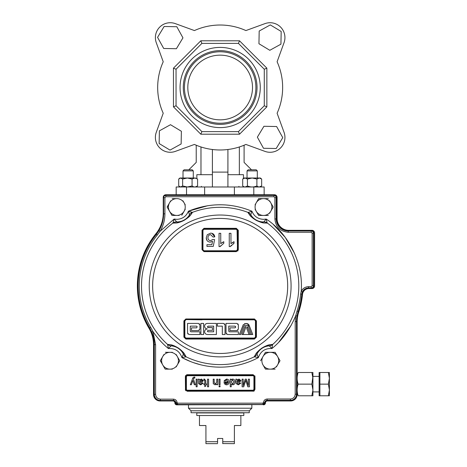 <?xml version="1.0" encoding="UTF-8"?>
<svg xmlns="http://www.w3.org/2000/svg" width="467" height="467" viewBox="0 0 467 467"><rect width="100%" height="100%" fill="white"/><g stroke="black" fill="none" stroke-linecap="round" stroke-linejoin="round"><path stroke-width="0.7" d="M176.176 194.751L176.176 186.987L204.634 186.987L204.634 194.751M204.634 186.987L234.393 186.987L234.393 194.751L234.393 186.987L264.147 186.987L264.147 194.751M244.095 162.405L244.095 145.219L244.095 162.405L251.485 169.801M200.973 146.965L200.973 174.693L212.397 174.693L212.397 149.504L212.397 186.987M200.973 174.693L196.84 174.693L196.84 178.429M196.84 186.572L196.84 186.987M196.228 145.219L196.228 162.405L188.831 169.801M227.919 149.504L227.919 186.987M243.482 186.987L243.482 186.514M243.482 178.406L243.482 174.693L227.919 174.693M239.349 146.965L239.349 174.693M212.397 172.107L227.919 172.107M201.4 186.987L201.4 186.339L201.4 186.987M238.917 186.339L238.917 186.987L238.917 186.339M175.347 151.384A14.88 14.88 0 0 1 156.282 132.313L163.222 113.242A62.485 62.485 0 0 1 157.677 87.504A62.485 62.485 0 0 0 163.222 113.242L156.282 132.313A14.88 14.88 0 0 0 175.347 151.384L194.424 144.437A62.485 62.485 0 0 0 245.899 144.437A62.485 62.485 0 0 1 194.424 144.437M282.646 87.504A62.485 62.485 0 0 1 277.1 113.242A62.485 62.485 0 0 0 277.1 61.767A62.485 62.485 0 0 1 282.646 87.504M163.222 61.767A62.485 62.485 0 0 0 157.677 87.504A62.485 62.485 0 0 1 163.222 61.767L156.282 42.69A14.88 14.88 0 0 1 175.347 23.624L194.424 30.565A62.485 62.485 0 0 1 245.899 30.565L264.97 23.624A14.88 14.88 0 0 1 284.041 42.69L277.1 61.767L284.041 42.69M220.161 124.374A36.87 36.87 0 0 1 183.292 87.504A36.87 36.87 0 0 1 220.161 50.634A36.87 36.87 0 0 1 257.031 87.504A36.87 36.87 0 0 1 220.161 124.374M220.161 127.608A40.104 40.104 0 0 1 180.058 87.504A40.104 40.104 0 0 1 220.161 47.401A40.104 40.104 0 0 1 260.265 87.504A40.104 40.104 0 0 1 220.161 127.608M184.424 87.504A35.731 35.731 0 0 1 220.161 51.767A35.731 35.731 0 0 1 255.893 87.504A35.731 35.731 0 0 1 220.161 123.235A35.731 35.731 0 0 1 184.424 87.504M220.161 119.844A32.34 32.34 0 0 1 187.816 87.504A32.34 32.34 0 0 1 220.161 55.159A32.34 32.34 0 0 1 252.501 87.504A32.34 32.34 0 0 1 220.161 119.844M201.89 131.618L238.433 131.618L264.275 105.775L264.275 69.233L238.433 43.39L201.89 43.39L176.047 69.233L176.047 105.775L201.89 131.618L176.047 105.775L173.461 106.85L200.816 134.204L239.507 134.204L266.861 106.85L266.861 68.159L239.507 40.798L200.816 40.798L201.89 43.39L176.047 69.233L201.89 43.39L176.047 69.233L173.461 68.159L173.461 106.85L200.816 134.204L201.89 131.618L176.047 105.775L201.89 131.618M264.275 105.775L238.433 131.618L239.507 134.204L266.861 106.85L264.275 105.775L238.433 131.618L264.275 105.775M238.433 43.39L264.275 69.233L266.861 68.159L239.507 40.798L238.433 43.39L264.275 69.233L238.433 43.39M200.816 40.798L173.461 68.159L200.816 40.798M264.97 151.384L245.899 144.437L264.97 151.384A14.88 14.88 0 0 0 284.041 132.313L277.1 113.242L284.041 132.313M156.282 42.69A14.88 14.88 0 0 1 175.347 23.624L194.424 30.565A62.485 62.485 0 0 1 245.899 30.565L264.97 23.624M263.499 148.273L276.195 148.518L282.757 137.648L276.622 126.534L263.925 126.283L257.364 137.158L263.499 148.273M159.387 130.842L159.142 143.538L170.011 150.1L181.132 143.964L181.377 131.268L170.508 124.707L159.387 130.842M176.824 26.73L164.127 26.485L157.566 37.354L163.701 48.475L176.392 48.72L182.953 37.85L176.824 26.73M280.93 44.167L281.181 31.47L270.305 24.909L259.191 31.038L258.946 43.735L269.815 50.296L280.93 44.167M223.395 251.024L236.331 251.024L236.349 251.631L238.293 249.687L237.732 251.053M267.217 223.144L266.196 219.052L263.802 221.907A5.82 5.756 17.9 0 1 267.387 223.063A78.649 78.649 0 0 1 272.763 344.418A5.82 5.756 157.1 0 1 269.29 345.884L271.928 348.522L272.605 344.348A5.82 5.686 -92 0 1 269.185 345.866A14.897 14.897 0 0 0 256.967 354.062L256.938 354.167A5.82 5.756 135.2 0 1 254.264 356.817L258.379 357.605L256.967 354.062C256.885 353.075 258.49 351.131 261.789 348.219C265.863 346.17 268.327 345.382 269.185 345.866C268.327 345.382 265.863 346.17 261.789 348.219C258.49 351.131 256.885 353.075 256.967 354.062A5.82 5.686 24.3 0 1 254.264 356.648L254.264 356.648C256.039 354.103 255.07 353.426 261.713 348.195C269.366 343.782 269.5 345.078 272.605 344.348L268.864 344.961M267.538 345.341L266.295 345.784M265.431 346.14L264.509 346.572M263.785 346.94L263.3 347.209M262.524 347.67L259.273 350.11M258.461 350.875L257.93 351.412M257.06 352.392L256.225 353.449M216.18 367.062L220.161 367.161C206.636 367.109 193.898 363.921 181.943 357.605L186.053 356.817A5.82 5.756 -135.2 0 1 183.379 354.167L181.943 357.605C179.672 351.225 175.16 348.195 168.394 348.522L168.394 348.522C162.685 343.858 157.542 338.201 152.966 331.558L150.672 327.355A80.89 80.89 0 0 1 157.239 235.123L160.105 231.282L174.127 219.052L172.936 223.063A78.649 78.649 0 0 0 167.56 344.418L168.394 348.522L171.132 345.866C172.014 345.417 174.424 346.164 178.371 348.108C181.815 351.102 183.478 353.081 183.356 354.062C183.478 353.081 181.815 351.102 178.371 348.108C174.424 346.164 172.014 345.417 171.132 345.866L171.027 345.884A5.82 5.756 -157.1 0 1 167.56 344.418L167.717 344.348C170.747 345.025 171.004 343.87 178.365 348.032C185.358 353.437 184.208 354.05 186.059 356.648L184.074 353.42M183.216 352.34L182.334 351.359M181.675 350.694L180.927 349.999M180.315 349.474L179.883 349.129M179.159 348.58L175.668 346.502M174.652 346.041L173.952 345.755M172.714 345.323L171.424 344.95M254.264 356.817A78.649 78.649 0 0 1 186.053 356.817L186.059 356.648A5.82 5.686 -24.3 0 1 183.356 354.062L183.379 354.167M256.424 320.917L254.48 318.979L185.843 318.979L183.899 320.917L183.899 337.11L185.843 339.048L254.48 339.048L256.424 337.11L256.424 320.917L255.735 320.882L255.735 337.051L256.424 337.11M249.337 325.878L248.257 325.878L249.337 325.878L252.758 334.524L251.48 334.524L248.257 325.878M247.323 326.725L246.728 328.33L249.034 334.524L246.728 328.33L247.323 326.725L250.23 334.524L249.034 334.524M246.004 326.719L244.807 326.719L246.004 326.719L243.097 334.524L241.9 334.524L244.807 326.719M248.613 324.402L247.457 323.666M247.358 323.631L244.562 323.666M244.445 325.452L243.873 325.878L240.651 334.524L239.367 334.524L243.249 324.728L246.237 323.444L248.893 324.793M235.648 326.742L235.648 327.239L235.029 326.124L235.648 326.742M232.204 331.803L229.35 331.803L228.737 331.191L229.35 331.803L238.363 331.803L238.363 334.524L227.499 334.524L226.016 333.041L226.448 334.086M226.016 333.041L226.016 323.409L236.886 323.409L238.363 324.892L237.931 323.847M238.363 324.892L238.363 329.089L236.886 330.572L237.931 330.14M229.968 327.857L229.968 330.572L229.968 327.857L235.029 327.857L235.648 327.239M224.318 338.061L254.427 338.061L255.461 337.028L255.461 320.864L254.427 319.831L220.179 319.831M223.547 323.409L220.161 323.409L223.547 323.409L225.03 324.892L224.598 323.847M254.427 338.061L185.895 338.061L184.856 337.028L184.856 320.864L184.844 337.028L183.899 337.11M225.03 324.892L225.03 334.524L222.315 334.524L222.315 326.124L217.377 326.124L217.377 323.409L220.161 323.409L217.377 323.409M176.152 366.939L177.314 364.931A8.406 8.406 0 0 1 170.029 369.134L172.352 369.134M162.75 364.931L162.75 364.931A8.406 8.406 0 0 1 162.75 356.519L160.321 360.728L165.178 369.134L170.029 369.134A8.406 8.406 0 0 1 162.75 364.931M276.411 366.939L277.573 364.931A8.406 8.406 0 0 1 261.882 360.728A8.406 8.406 0 0 1 263.009 356.519L260.58 360.728L263.009 356.519A8.406 8.406 0 0 1 270.288 352.316L265.437 352.316L263.009 356.519A8.406 8.406 0 0 0 263.009 364.931A8.406 8.406 0 0 1 263.009 356.519M181.786 215.264L184.103 211.242A8.406 8.406 0 0 1 176.824 215.445L179.141 215.445M169.539 211.242L169.539 211.242A8.406 8.406 0 0 1 169.539 202.836L167.11 207.039L171.967 215.445L176.824 215.445A8.406 8.406 0 0 1 169.539 211.242M269.622 213.25L273.207 207.039L270.778 202.836A8.406 8.406 0 0 1 263.499 215.445A8.406 8.406 0 0 1 256.214 211.242L256.214 211.242A8.406 8.406 0 0 1 256.214 202.836L256.214 202.836A8.406 8.406 0 0 1 270.778 202.836L269.622 200.822M191.05 410.791L249.267 410.791L249.267 412.729L191.05 412.729L191.05 410.791L188.464 408.205L251.853 408.205L251.853 404.842M217.575 442.874L217.575 438.478L222.747 438.478L222.747 441.712L234.393 441.712L234.393 425.536L240.861 425.536L240.861 415.513M237.055 229.618L237.359 244.229M237.359 241.591L237.359 240.832M237.359 240.219L237.359 239.892M237.359 230.435L236.325 229.291L203.997 229.315L236.331 229.028L237.248 229.408L237.627 230.324L236.331 229.028L237.248 229.408L236.331 229.028L232.94 229.028M238.293 230.266L238.293 249.687L237.627 249.728L237.627 230.324L237.248 229.408L236.331 229.028L237.627 230.324L237.364 249.746L237.627 230.324L238.293 230.266L236.349 228.322L203.974 228.322L202.03 230.266L202.03 249.687L203.974 251.631L236.349 251.631M217.604 251.024L203.991 251.024L202.696 249.728L202.696 230.324L202.952 249.746L203.997 250.779L236.325 250.779L237.359 249.746M255.735 333.817L255.735 320.882L255.729 337.168L254.445 338.347L185.895 338.085L185.843 339.048L254.48 339.048L254.445 338.347L185.878 338.347L184.582 337.051L184.582 320.882L183.899 320.917M202.077 319.831L185.878 319.586L184.967 319.965M184.669 320.426L184.856 329.165M232.94 251.024L203.991 251.024L202.666 249.717M212.491 251.024L216.927 251.024M236.43 251.018L237.627 249.728M227.826 229.028L203.991 229.028L202.964 230.348L202.964 240.809M213.693 229.315L203.997 229.315M202.964 241.608L202.964 244.223M202.03 230.266L202.696 230.324L202.696 249.728L203.991 251.024L203.974 251.631M263.09 403.12L262.857 404.457L177.717 404.457L175.779 402.63L177.069 402.554C176.748 400.482 175.545 399.349 173.461 399.151L160.391 399.151C157.502 398.847 155.908 397.248 155.604 394.364L155.604 344.687L152.966 331.558L151.775 332.06A32.725 32.725 0 0 1 154.308 344.687L153.923 344.687L153.923 394.364A6.468 6.468 0 0 0 160.391 400.832L173.461 400.832A1.938 1.938 0 0 1 175.399 402.77L177.337 404.842L176.824 404.842A1.938 1.938 0 0 1 174.88 402.898A1.938 1.938 0 0 0 172.942 400.96L160.006 400.96A6.468 6.468 0 0 1 153.538 394.492L153.538 344.792A32.34 32.34 0 0 0 148.996 328.266A82.793 82.793 0 0 1 155.972 233.658A32.34 32.34 0 0 0 163.24 213.232L163.24 197.337A2.586 2.586 0 0 1 165.826 194.751L274.497 194.751A2.586 2.586 0 0 1 277.083 197.337L277.083 218.679A11.646 11.646 0 0 0 288.723 230.324L312.009 230.324A2.586 2.586 0 0 1 314.6 232.91L314.6 285.95A2.586 2.586 0 0 1 312.009 288.542L308.961 288.542A6.468 6.468 0 0 0 302.528 294.35A82.793 82.793 0 0 1 298.769 311.944A32.34 32.34 0 0 0 297.135 322.102L297.135 394.492A6.468 6.468 0 0 1 290.667 400.96L267.381 400.96A1.938 1.938 0 0 0 265.437 402.898A1.938 1.938 0 0 1 263.499 404.842L265.18 402.898L263.505 402.536C263.779 400.406 264.982 399.232 267.118 399.022L290.404 399.022C293.299 398.719 294.893 397.125 295.197 394.23L296.487 394.23A6.083 6.083 0 0 1 290.404 400.312L267.118 400.312L267.118 399.022M238.001 380.698L239.069 379.945L238.001 380.698L239.267 381.504M227.073 383.495L227.125 382.578M253.435 390.167L253.149 390.739L187.174 390.739L187.174 391.258L185.358 389.443L185.878 389.443L185.878 376.507A1.296 1.296 0 0 1 187.174 375.217L253.149 375.217A1.296 1.296 0 0 1 254.445 376.507L254.959 376.507L254.83 375.83M186.45 389.729L185.878 389.443M253.873 376.221L253.149 375.731L253.149 374.697L186.479 374.838M226.145 382.584L225.742 383.74M237.213 381.411L237.44 381.726M262.857 404.457L264.795 402.572A2.323 2.323 0 0 1 267.118 400.312L267.118 400.698L290.404 400.698A6.468 6.468 0 0 0 296.872 394.23L296.872 321.646A32.34 32.34 0 0 1 298.477 311.582A82.408 82.408 0 0 0 302.155 294.169A6.468 6.468 0 0 1 308.594 288.343L311.232 288.343A2.586 2.586 0 0 0 313.824 285.757L313.824 233.167A2.586 2.586 0 0 0 311.232 230.581L288.209 230.581A11.646 11.646 0 0 1 276.563 218.941L276.563 197.658A2.586 2.586 0 0 0 273.977 195.072L165.826 195.072A2.586 2.586 0 0 0 163.24 197.658L163.625 197.658A2.201 2.201 0 0 1 165.826 195.457L273.977 195.457A2.201 2.201 0 0 1 276.178 197.658L276.178 218.941L276.563 218.941M263.119 404.434L263.581 404.317M263.645 404.288L264.188 403.92M264.217 403.897L264.626 403.313M176.012 403.435L176.345 403.885M176.403 403.937L176.975 404.305M199.462 415.513L199.462 425.536L205.929 425.536L205.929 443.65L205.929 441.712L217.575 441.712M222.747 443.545L234.393 443.65L234.393 441.712L234.393 443.65M222.747 441.712L222.747 443.65M205.929 443.65L217.575 443.65M196.8 415.513L243.815 415.513L243.815 412.927L196.8 412.927L196.8 415.513M288.723 230.324L312.009 230.324M297.135 322.102L297.135 394.492M290.667 400.96L267.381 400.96M192.41 212.538L192.422 212.526A5.82 5.686 -150.6 0 0 189.503 214.861C189.363 215.865 187.763 217.558 184.704 219.945L183.303 220.698C179.918 221.889 177.752 222.304 176.824 221.948L174.127 219.052L160.105 231.282L158.996 230.622L156.357 234.411A82.023 82.023 0 0 0 138.139 285.95M163.24 213.232L163.24 213.845A32.34 32.34 0 0 1 156.054 234.171A82.408 82.408 0 0 0 149.364 328.132A32.34 32.34 0 0 1 153.923 344.687M149.364 328.132L149.697 327.933L151.775 332.06L152.966 331.558M232.636 379.94L234.072 381.942L232.677 383.956L231.229 381.872L232.636 379.94L231.229 381.872L232.677 383.956L233.208 383.839M232.741 384.837L231.229 383.973L231.229 386.799L230.249 386.799L230.249 379.151L231.229 379.151L231.229 379.998L232.735 379.058C234.294 379.332 235.064 380.29 235.053 381.942C235.088 383.617 234.317 384.58 232.741 384.837M232.362 379.093L232.735 379.058C234.294 379.332 235.064 380.29 235.053 381.942M219.081 379.151L220.062 379.151L220.062 384.738L219.081 384.738L219.081 379.151M219.081 385.818L220.062 385.818L220.062 386.799L219.081 386.799L219.081 385.818M215.03 384.837L213.256 383.489L213.203 379.151L214.184 379.151L214.184 382.491L215.305 383.956L216.729 382.146L216.729 379.151L217.71 379.151L217.71 384.738L216.729 384.738L216.729 383.962L215.03 384.837M213.401 383.95L213.256 383.489M204.78 380.687L203.898 379.963L203.799 379.14L204.488 379.058L205.76 380.722L205.76 383.856L206.443 383.856L206.443 384.738L205.76 384.738L205.76 386.098L204.78 386.653L204.78 384.738L203.898 384.738L203.898 383.856L204.78 383.856L204.78 380.687M199.736 380.739L201.259 379.94L202.328 380.687L199.584 381.802L199.952 380.453M201.259 379.94L202.328 380.687L201.061 381.492M202.013 382.216L199.59 382.683L199.841 383.658L200.857 383.956L202.229 383.074L203.209 383.173L200.682 384.837L198.557 383.611L198.212 379.151L199.193 379.151L199.491 379.84L201.481 379.058L203.308 380.634L202.013 382.216L199.59 382.683M203.209 383.173L200.682 384.837M193.391 378.976L195.375 384.738L194.336 384.738L192.859 380.447L191.353 384.738L190.326 384.738L192.848 377.844L194.184 376.997L194.786 377.108L194.885 377.961L193.653 378.276L193.391 378.976M196.158 379.151L197.138 379.151L197.138 386.799L196.158 386.799L196.158 379.151M225.059 382.584L228.194 382.584L226.6 383.956L225.421 383.489L225.059 382.584M224.107 380.722L226.542 379.058C228.27 379.192 229.145 380.138 229.174 381.901C229.169 383.67 228.31 384.65 226.594 384.837C224.919 384.645 224.078 383.681 224.078 381.953L228.194 381.702L226.524 379.94L225.071 380.821L224.107 380.722L226.542 379.058M224.16 382.812L224.084 381.702M227.061 380.015L226.162 379.969M237.359 380.739L238.876 379.94L239.95 380.687L237.207 381.802L237.575 380.453M238.479 383.956L239.851 383.074L240.832 383.173L238.304 384.837L236.179 383.611L235.835 379.151L236.816 379.151L237.108 379.84L239.104 379.058L240.931 380.634L239.629 382.216L237.213 382.683L237.458 383.658L238.835 383.938M240.832 383.173L238.304 384.837M236.127 381.58L235.835 379.151M245.782 380.313L243.716 386.799L242.104 386.799L242.104 379.151L243.184 379.151L243.184 385.619L245.222 379.151L246.348 379.151L248.374 385.619L248.374 379.151L249.454 379.151L249.454 386.799L247.831 386.799L245.782 380.313M245.531 381.119L245.403 381.527M254.959 389.443L254.959 376.507L254.959 389.443L253.149 391.258L253.149 390.739M253.149 375.731L187.174 375.731L186.397 376.507L186.397 389.443L187.174 390.739M253.925 389.443L254.445 389.443L254.445 376.507L253.925 376.507L253.925 389.443L253.149 390.219L187.174 390.219M246.348 379.151L248.374 385.619L248.374 379.151M236.816 379.151L237.108 379.84M236.179 383.611L236.127 382.777M194.885 377.961L194.395 377.879M193.239 381.673L192.859 380.447L192.497 381.486M198.387 379.618L198.212 379.151M199.193 379.151L199.491 379.84M204.283 379.94L203.898 379.963M204.78 384.738L203.898 384.738M214.184 382.491L215.305 383.956M227.826 251.024L222.718 251.024M212.491 229.028L236.331 229.028L236.349 228.322L203.974 228.322L203.991 229.028L207.383 229.028M202.03 249.687L202.952 249.746M219.035 233.302L219.035 246.588L220.132 246.588L223.804 243.266L223.804 241.696L220.739 243.657L220.739 233.302L219.035 233.302M219.035 246.588L220.132 246.588L220.669 245.747M223.804 243.266L223.804 241.696L221.872 242.735M220.739 243.657L220.739 233.302M230.961 243.657L230.961 233.302L229.256 233.302L229.256 246.588L230.354 246.588L234.025 243.266L234.025 241.696L230.961 243.657M234.025 241.696L232.093 242.735M229.256 246.588L230.354 246.588L231.328 245.228M233.15 243.762L234.025 243.266M206.934 246.418L213.238 246.418L214.604 239.606L212.899 239.431L210.629 240.628C208.866 240.517 207.978 239.559 207.961 237.756C207.955 235.911 208.848 234.878 210.635 234.662L213.069 237.049L214.773 236.88C214.435 234.51 213.063 233.261 210.646 233.126L207.272 234.743L206.256 237.855C206.35 240.412 207.652 241.848 210.156 242.157L212.526 241.276L211.849 244.714L206.934 244.714L206.934 246.418M206.256 237.855L206.904 240.33M210.635 234.662L213.069 237.049L214.773 236.88L211.878 233.272M210.629 240.628L209.747 240.523M202.964 249.746L202.964 230.348M202.696 230.324L203.991 229.028L236.331 229.028M254.445 338.347L227.015 338.347M248.981 324.979L249.156 325.423L244.655 325.423M235.029 326.124L228.737 326.124L228.737 331.191M236.886 330.572L229.968 330.572M203.612 334.524L200.892 334.524L200.892 323.409L203.612 323.409L203.612 334.524M203.437 323.409L200.892 323.409M187.559 333.041L187.559 323.409L198.422 323.409L199.905 324.892L199.905 329.089L198.422 330.572L191.511 330.572L191.511 327.857L196.572 327.857L197.191 326.742L196.572 326.124L190.273 326.124L190.273 331.191L190.892 331.803L199.905 331.803L199.905 334.524L189.042 334.524L187.559 333.041L187.991 334.086M199.905 329.089L199.905 324.892L199.473 323.847M198.422 330.572L199.473 330.14M216.39 334.524L207.377 334.524C205.69 334.354 204.762 333.432 204.599 331.745C204.762 330.058 205.684 329.136 207.377 328.966C205.69 328.803 204.762 327.875 204.599 326.188C204.762 324.507 205.684 323.578 207.377 323.409L216.39 323.409L216.39 334.524L216.39 323.409M204.599 331.745L204.715 332.533M204.809 332.802L205.328 333.625M207.377 328.966L206.577 329.083M206.315 329.177L205.498 329.696M204.599 326.188L204.715 326.982M204.809 327.244L205.328 328.067M207.64 327.431L212.438 327.606L212.438 330.327L208.119 330.327L207.377 331.062L208.119 331.803L213.67 331.803L213.67 326.124L208.119 326.124L207.377 326.865L208.119 327.606L212.438 327.606L212.438 330.327M207.64 331.628L208.119 331.803M207.377 323.409L206.577 323.532M206.315 323.625L205.498 324.139M254.48 318.979L254.445 319.586L185.878 319.586L185.843 318.979L185.878 319.586L184.582 320.882L185.878 319.586L254.427 319.831M185.16 320.134L185.889 319.831L184.856 320.864M190.273 331.191L190.273 326.124M199.905 334.524L199.905 331.803M184.582 324.116L184.582 329.906M184.582 328.027L184.582 320.882M254.445 319.586L255.735 320.882M183.356 354.062A14.897 14.897 0 0 0 171.132 345.866A5.82 5.686 -88 0 1 167.717 344.348M263.802 221.907L263.697 221.936A14.897 14.897 0 0 1 263.499 221.936C262.553 222.286 260.428 221.889 257.124 220.751L255.741 220.021C252.565 217.581 250.925 215.859 250.82 214.861A5.82 5.686 150.6 0 0 247.901 212.526L250.154 215.556M247.901 212.526L247.889 212.357A5.82 5.756 39.7 0 1 250.785 214.756L251.911 211.207L247.901 212.526C249.962 214.937 248.899 215.666 256.295 220.406C264.001 223.909 264.159 222.736 267.235 223.144A5.82 5.686 -93.1 0 0 263.697 221.936L263.697 221.936M207.821 205.684L188.405 211.207L189.538 214.756A5.82 5.756 -39.7 0 1 192.433 212.357L188.405 211.207C209.578 202.631 230.745 202.631 251.911 211.207L251.911 211.207C254.083 216.338 257.942 219.052 263.499 219.35L266.196 219.052C286.294 231.953 303.743 260.907 301.186 291.426L300.643 294.017A80.89 80.89 0 0 1 297.035 311.11L295.716 315.721C289.879 329.579 281.951 340.519 271.928 348.522C265.163 348.195 260.644 351.219 258.379 357.605C246.418 363.921 233.681 367.109 220.161 367.161M176.514 221.907A5.82 5.756 -17.9 0 0 172.936 223.063L173.082 223.144C176.222 222.701 176.269 223.985 184.237 220.284C191.33 215.666 190.425 214.902 192.422 212.526L188.405 211.207L189.503 214.861A14.897 14.897 0 0 1 176.824 221.936L176.824 221.936A14.897 14.897 0 0 1 176.619 221.936A5.82 5.686 93.1 0 0 173.082 223.144L176.853 222.864M264.917 402.642A1.938 1.938 -45 0 1 262.979 404.58L177.337 404.842L177.717 403.161L177.069 402.554M177.717 403.161L262.857 403.161L263.505 402.536M296.989 315.943L295.716 315.721L295.197 321.646L296.487 321.646L296.487 394.23L296.872 394.23L296.872 321.646L296.487 321.646A32.725 32.725 0 0 1 296.989 315.943L298.109 311.466L298.477 311.582M300.643 294.017L301.77 294.128L302.359 291.963A6.853 6.853 0 0 1 308.594 287.958L308.594 288.343M308.594 286.668L311.232 286.668L312.143 285.757L313.439 285.757A2.201 2.201 0 0 1 311.232 287.958L308.594 287.958L308.594 286.668C305.202 286.82 302.733 288.402 301.186 291.426L302.359 291.963M312.143 285.757L312.143 233.167L311.232 232.262L288.209 232.262C280.171 231.416 275.728 226.98 274.888 218.941L276.178 218.941A12.031 12.031 0 0 0 288.209 230.967L311.232 230.967A2.201 2.201 0 0 1 313.439 233.167L313.439 285.757L313.824 285.757L313.439 285.757M265.18 402.642A1.938 1.938 0 0 1 267.118 400.698M173.461 399.151L173.461 400.447A2.323 2.323 0 0 1 175.779 402.63L175.528 402.77A1.938 1.938 -135 0 0 177.472 404.708M172.942 400.96L160.006 400.96M294.537 253.342L285.255 237.399L273.504 224.72M278.898 342.031L291.058 325.557M256.938 354.167L258.379 357.605M187.174 375.731L187.174 374.697L185.358 376.507L185.487 390.114M185.58 390.307L185.889 390.727M187.174 391.258L253.815 391.13M254.013 391.037L254.427 390.727M172.936 223.063L174.127 219.052L176.824 219.35C182.375 219.052 186.24 216.338 188.405 211.207M182.883 220.885L184.704 219.945M178.266 222.59L179.474 222.274M180.332 222.006L181.319 221.65M182.124 221.323L182.556 221.13M183.473 220.693L188.306 217.406M189.263 216.507L190.18 215.538M255.291 219.741L257.124 220.751M250.82 214.861L250.82 214.861A14.897 14.897 0 0 0 263.499 221.936M251.153 216.6L252.063 217.453M252.752 218.031L253.575 218.673M254.287 219.175L254.684 219.443M255.542 219.975L260.907 222.292M262.18 222.619L263.493 222.87M200.6 338.347L213.302 338.347M251.281 334.524L241.9 334.524M194.646 338.061L220.161 338.061M255.461 320.858L255.385 320.467M255.373 320.444L255.157 320.134M255.461 336.894L255.461 329.13M311.874 395.782L312.919 389.963L312.919 395.782L298.174 395.782C296.808 391.901 296.808 388.024 298.174 384.143C296.808 380.261 296.808 376.379 298.174 372.497L312.919 372.497L312.919 378.323L311.874 372.497M319.124 395.782L319.901 395.782L319.901 372.497L319.124 372.497L319.124 395.782L329.41 395.782L329.41 372.497L328.371 372.497L329.41 378.323L328.371 384.143L329.41 389.963L328.371 395.782L329.41 395.718M298.174 384.143L311.874 384.143L312.919 376.379L319.124 376.379M312.919 391.901L319.124 391.901M312.919 378.323L312.919 389.963L311.874 384.143M319.124 372.497L329.41 372.497L329.41 378.323M319.901 384.143L328.371 384.143M172.352 352.316L170.029 352.316A8.406 8.406 0 0 1 177.314 364.931L179.742 360.728L176.152 354.511M163.911 354.511L162.75 356.519A8.406 8.406 0 0 1 170.029 352.316L165.388 352.316M161.588 362.917L160.426 360.542M167.711 369.134L165.178 369.134L163.911 366.939M178.476 358.533L179.742 360.728L178.476 362.917M277.573 356.519A8.406 8.406 0 0 1 277.573 364.931L280.002 360.728L277.573 356.519L275.145 352.316L270.288 352.316A8.406 8.406 0 0 1 277.573 356.519M264.17 354.511L265.437 352.316L267.97 352.316M272.611 352.316L275.145 352.316L276.411 354.511M278.735 358.533L280.002 360.728L278.735 362.917M263.009 364.931L265.437 369.134L275.145 369.134L265.647 369.134M170.7 200.822L169.539 202.836A8.406 8.406 0 0 1 184.103 202.836A8.406 8.406 0 0 1 184.103 211.242L185.265 209.234M167.221 207.22L169.539 202.836M174.5 215.445L171.967 215.445L170.7 213.25M185.265 204.844L182.941 200.822M176.824 198.627L172.177 198.627M271.94 204.844L273.207 207.039L271.94 209.234M263.499 198.627L268.356 198.627L258.642 198.627L255.058 204.844M257.375 200.822L258.642 198.627M255.058 209.234L258.642 215.445L268.356 215.445L258.858 215.445M258.642 215.445L256.214 211.242M207.523 379.151L208.597 379.151L208.597 386.799L207.523 386.799L207.523 379.151M183.011 170.887L184.097 169.801L192.194 169.801L193.28 170.887L183.011 170.887L183.011 178.015M247.043 170.887L248.129 169.801L256.225 169.801L257.311 170.887L247.043 170.887L247.043 178.015M182.638 179.042L187.355 178.015L192.077 179.042L194.832 178.015L180.671 178.015L182.638 179.042L182.638 185.959L187.355 186.987L192.077 185.959C193.91 187.302 195.749 187.302 197.588 185.959L197.588 179.042L194.832 178.015L197.588 179.042M192.077 179.042L192.077 185.959M178.703 179.042L180.671 178.015L179.929 178.015L178.703 179.042L178.703 185.959L180.671 186.987L182.638 185.959M195.288 178.044L195.62 178.015M195.288 186.958L197.588 185.959M242.694 179.042L245.058 178.015L243.961 178.015L242.7 179.036L242.694 185.959C244.264 187.302 245.84 187.302 247.422 185.959C250.575 187.302 253.739 187.302 256.903 185.959C258.49 187.302 260.078 187.302 261.66 185.959L259.29 186.987M261.654 179.036L260.393 178.015L259.284 178.015L261.66 179.042L261.66 185.959M259.284 178.015L245.058 178.015L247.422 179.042L252.162 178.015L256.903 179.042L259.296 178.015M247.422 179.042L247.422 185.959M256.903 179.042L256.903 185.959M247.043 186.263L245.064 186.987M180.315 186.952L179.521 186.619M259.722 186.952L261.123 186.356M257.311 186.882L258.858 186.952M186.526 186.987L186.526 194.751M253.797 194.751L253.797 186.987M149.236 285.95A70.92 70.92 0 0 1 220.161 215.03A70.92 70.92 0 0 1 291.081 285.95A70.92 70.92 0 0 1 220.161 356.876A70.92 70.92 0 0 1 149.236 285.95M152.639 285.95A67.517 67.517 0 0 1 220.161 218.433A67.517 67.517 0 0 1 287.678 285.95A67.517 67.517 0 0 1 220.161 353.472A67.517 67.517 0 0 1 152.639 285.95M185.691 375.462L185.498 375.818M181.943 357.605L190.95 361.727M193.11 362.526L200.46 364.733M206.776 366.052L210.273 366.554M163.24 213.845L163.625 213.845A32.725 32.725 0 0 1 158.996 230.622M150.672 327.355L149.697 327.933A82.023 82.023 0 0 1 156.357 234.411L156.054 234.171M187.174 374.697L253.149 374.697L254.959 376.507M185.358 376.507L186.397 376.507M247.889 212.357A78.649 78.649 0 0 0 192.433 212.357M290.404 399.022L290.404 400.698M160.391 399.151L160.391 400.447A6.083 6.083 0 0 1 154.308 394.364L153.923 394.364M155.604 394.364L154.308 394.364L154.308 344.687L155.604 344.687L155.604 394.364M173.461 400.832L173.461 400.447L160.391 400.447L160.391 400.832M295.197 394.23L295.197 321.646M297.035 311.11L298.109 311.466L297.035 311.11M302.155 294.169L301.77 294.128A82.023 82.023 0 0 1 298.109 311.466M311.232 288.343L311.232 286.668M313.824 233.167L312.143 233.167L311.232 232.262L311.232 230.581M288.209 232.262L288.209 230.581M276.563 197.658L274.888 197.658L274.888 218.941M160.105 231.282C163.281 225.905 164.886 220.091 164.915 213.845L164.915 197.658L165.826 196.747L273.977 196.747L274.888 197.658M164.915 197.658L163.625 197.658L163.625 213.845L164.915 213.845M165.826 196.747L165.826 195.072M273.977 196.747L273.977 195.072M157.239 235.123L156.357 234.411M249.267 410.791L251.853 408.205M188.464 404.842L188.464 408.205M193.28 186.987L193.28 186.642M193.28 178.015L193.28 170.887M257.311 186.987L257.311 186.263M257.311 178.015L257.311 170.887M247.043 186.987L247.043 186.245"/></g></svg>
